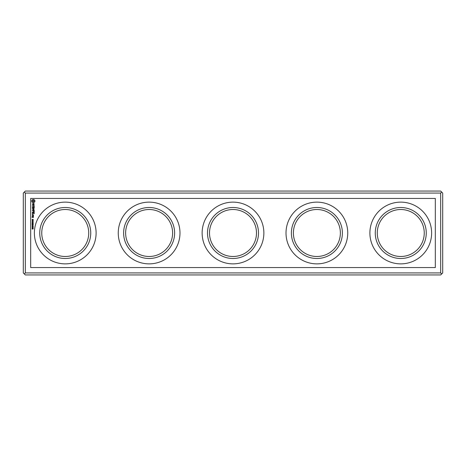 <?xml version="1.0" encoding="UTF-8"?>
<svg xmlns="http://www.w3.org/2000/svg" width="466" height="466" viewBox="0 0 466 466"><rect width="100%" height="100%" fill="white"/><g stroke="black" fill="none" stroke-linecap="round" stroke-linejoin="round"><path stroke-width="0.7" d="M25.315 191.06L440.685 191.06L442.7 193.075L442.7 272.925L440.685 274.94L25.315 274.94L23.3 272.925L23.3 193.075L25.315 191.06M24.308 273.932L25.315 272.925L25.315 193.075L440.685 193.075L441.692 192.068M25.315 193.075L24.308 192.068M25.315 272.925L440.685 272.925L441.692 273.932M440.685 272.925L440.685 193.075M30.68 198.44L30.68 267.56L435.32 267.56L435.32 198.44L30.68 198.44M172.606 233A23.486 23.486 0 0 1 137.377 253.341A23.486 23.486 0 0 1 137.377 212.659A23.486 23.486 0 0 1 172.606 233M88.726 233A23.486 23.486 0 0 1 53.497 253.341A23.486 23.486 0 0 1 53.497 212.659A23.486 23.486 0 0 1 88.726 233M256.486 233A23.486 23.486 0 0 1 221.257 253.341A23.486 23.486 0 0 1 221.257 212.659A23.486 23.486 0 0 1 256.486 233M340.366 233A23.486 23.486 0 0 1 305.137 253.341A23.486 23.486 0 0 1 305.137 212.659A23.486 23.486 0 0 1 340.366 233M424.246 233A23.486 23.486 0 0 1 389.017 253.341A23.486 23.486 0 0 1 389.017 212.659A23.486 23.486 0 0 1 424.246 233M174.622 233A25.502 25.502 0 0 1 136.369 255.083A25.502 25.502 0 0 1 136.369 210.917A25.502 25.502 0 0 1 174.622 233M90.742 233A25.502 25.502 0 0 1 52.489 255.083A25.502 25.502 0 0 1 52.489 210.917A25.502 25.502 0 0 1 90.742 233M258.502 233A25.502 25.502 0 0 1 220.249 255.083A25.502 25.502 0 0 1 220.249 210.917A25.502 25.502 0 0 1 258.502 233M342.382 233A25.502 25.502 0 0 1 304.129 255.083A25.502 25.502 0 0 1 304.129 210.917A25.502 25.502 0 0 1 342.382 233M426.262 233A25.502 25.502 0 0 1 388.009 255.083A25.502 25.502 0 0 1 388.009 210.917A25.502 25.502 0 0 1 426.262 233M179.987 233A30.867 30.867 0 0 0 133.684 206.269A30.867 30.867 0 0 0 133.684 259.731A30.867 30.867 0 0 0 179.987 233M96.107 233A30.867 30.867 0 0 0 49.804 206.269A30.867 30.867 0 0 0 49.804 259.731A30.867 30.867 0 0 0 96.107 233M263.867 233A30.867 30.867 0 0 0 217.564 206.269A30.867 30.867 0 0 0 217.564 259.731A30.867 30.867 0 0 0 263.867 233M347.747 233A30.867 30.867 0 0 0 301.444 206.269A30.867 30.867 0 0 0 301.444 259.731A30.867 30.867 0 0 0 347.747 233M431.627 233A30.867 30.867 0 0 0 385.324 206.269A30.867 30.867 0 0 0 385.324 259.731A30.867 30.867 0 0 0 431.627 233M34.886 200.473L33.919 199.512L32.736 199.512L31.775 200.473L31.775 201.656L32.736 202.623L33.919 202.623L34.886 201.656L34.886 200.473M34.199 209.811L33.121 209.17L34.146 208.343L32.404 208.442L33.768 208.547L32.818 209.17L33.773 209.799L32.515 210.003L34.199 209.811M34.041 205.151L34.041 205.657L32.404 205.762L34.041 205.867L34.146 206.473L34.041 205.151M33.995 203.514L33.459 203.514L33.051 204.673L32.608 204.393L32.62 203.607L32.649 204.877L33.191 204.877L33.604 203.718L34.041 203.997L34.03 204.784L33.995 203.514M34.245 213.731L34.146 212.613L32.404 212.712L32.509 213.836L32.608 212.816L33.226 212.816L33.331 213.632L33.43 212.816L34.041 212.816L34.245 213.731M34.245 206.846L32.504 206.747L32.404 207.865L32.608 206.951L33.226 206.951L33.331 207.766L33.43 206.951L34.041 206.951L34.146 207.97L34.245 206.846M34.245 211.541L34.146 210.422L32.404 210.527L33.226 210.626L33.331 211.442L33.43 210.626L34.041 210.626L34.245 211.541M34.245 212.071L32.404 212.071L34.245 212.071M33.43 216.772L32.824 216.667L32.725 217.267L32.329 217.267L32.224 216.667L32.125 217.372L33.331 217.471L33.43 216.772M32.766 224.647L32.16 224.513L33.185 224.513L32.317 225.002L33.185 225.486L32.16 225.486L33.028 225.358L32.16 225.066L32.882 224.641M32.614 219.684L32.9 219.259L33.214 219.62M32.812 219.451L33.016 219.83M32.754 219.632L32.445 220.028M32.131 219.626L32.224 219.329M32.16 221.14L33.185 221.14L32.335 221.816L33.185 221.944L32.16 221.944L33.022 221.274L32.16 221.14M33.43 215.869L32.404 215.869L33.203 216.568L33.43 215.869M32.504 215.583L33.331 215.583L33.43 214.878L32.504 214.779L32.504 215.583M32.276 223.354L32.16 222.637L33.185 222.637L32.766 223.313M32.684 220.896L32.16 220.214L33.185 220.214L32.894 220.971M32.16 223.593L33.185 223.593L33.185 224.327L33.069 223.727L32.742 224.286L32.276 223.727L32.16 224.338L32.16 223.593M33.045 226.715L32.975 226.144L32.131 226.435L33.045 226.715M33.045 227.507L32.975 226.936L32.131 227.227L33.045 227.507M32.993 228.655L32.894 229.022L32.16 228.48L32.276 229.155L32.416 228.701M32.836 228.625L33.214 228.835L33.063 228.55M32.16 228.229L32.393 227.676L33.185 228.13L32.16 228.229M32.748 214.302L32.404 214.302L32.748 214.302M32.48 225.643L32.597 225.987L32.48 225.643M32.48 222.119L32.597 222.468L32.48 222.119M34.152 201.067L33.331 201.889L32.504 201.067L33.331 200.246L34.152 201.067M33.232 216.871L32.929 217.267L33.232 216.871M33.232 214.983L33.232 215.379L32.608 215.379L32.608 214.983L33.232 214.983M32.608 223.179L32.276 222.771L32.346 223.243L32.626 223.045M32.742 223.022L33.069 222.771L32.742 222.771L32.911 223.231M32.713 220.628L33.069 220.628M33.045 220.75L32.754 220.773M32.975 226.144L32.294 226.173L33.214 226.435M32.247 226.435L33.098 226.447L32.247 226.435M33.098 226.447L32.684 226.645M32.399 226.266L32.987 226.284M32.975 226.936L32.294 226.965L33.214 227.227M32.247 227.227L33.098 227.239L32.247 227.227M33.098 227.239L32.684 227.437M32.399 227.059L32.987 227.076M32.655 228.841L33.039 228.969M32.509 228.107L32.975 228.107L32.509 227.792L32.509 228.107"/></g></svg>
